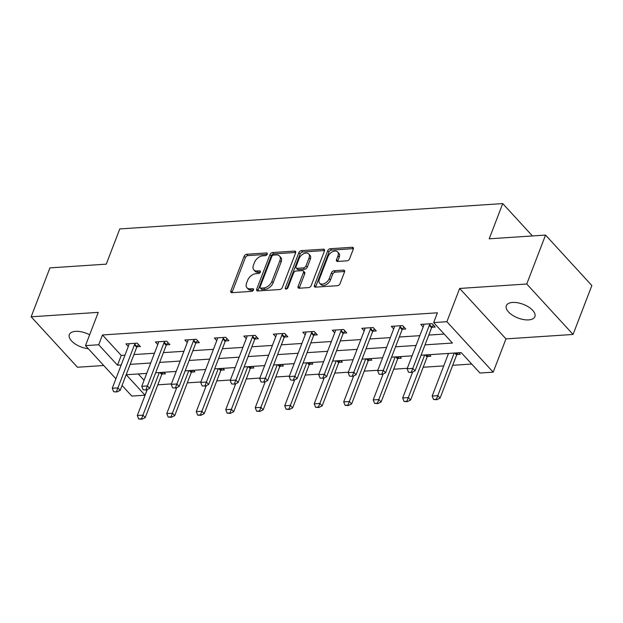<?xml version="1.0" encoding="UTF-8"?>
<svg xmlns="http://www.w3.org/2000/svg" width="623" height="623" viewBox="0 0 623 623"><rect width="100%" height="100%" fill="white"/><g stroke="black" fill="none" stroke-linecap="round" stroke-linejoin="round"><path stroke-width="0.93" d="M267.212 254.207A1.643 1.036 -42.6 0 0 267.119 253.187A1.643 1.036 -42.6 0 0 266.426 252.954L246.716 254.254A2.344 1.48 -42.6 0 0 244.123 256.302L230.853 290.879A2.344 1.48 -42.6 0 0 230.977 292.335A2.344 1.48 -42.6 0 0 231.966 292.678L251.684 291.369A1.643 1.036 -42.6 0 0 253.499 289.936A1.643 1.036 -42.6 0 0 253.405 288.916A1.643 1.036 -42.6 0 0 252.712 288.683L250.166 288.846A7.499 4.743 -42.6 0 1 246.996 287.779A7.499 4.743 -42.6 0 1 246.583 283.099L247.689 280.218A7.499 4.743 -42.6 0 1 255.991 273.676L258.537 273.505A1.643 1.036 -42.6 0 0 260.352 272.072A1.643 1.036 -42.6 0 0 260.266 271.052A1.643 1.036 -42.6 0 0 259.573 270.818L257.019 270.982A7.499 4.743 -42.6 0 1 253.857 269.915A7.499 4.743 -42.6 0 1 253.444 265.234L254.55 262.353A7.499 4.743 -42.6 0 1 262.844 255.812L265.398 255.64A1.643 1.036 -42.6 0 0 267.212 254.207M512.604 302.443A15.287 7.328 -159 0 0 506.343 305.691A15.287 7.328 -159 0 0 512.62 315.316A15.287 7.328 -159 0 0 528.623 319.895A15.287 7.328 -159 0 0 534.884 316.648A15.287 7.328 -159 0 0 528.615 307.014A15.287 7.328 -159 0 0 512.604 302.443M89.642 334.792A15.287 7.328 -159 0 0 75.593 331.358A15.287 7.328 -159 0 0 69.332 334.606A15.287 7.328 -159 0 0 88.334 348.732M346.995 260.819A2.344 1.48 -42.6 0 0 349.589 258.779L353.311 249.075A2.344 1.48 -42.6 0 0 353.179 247.611A2.344 1.48 -42.6 0 0 352.19 247.276L330.299 248.725A2.344 1.48 -42.6 0 0 327.706 250.773L314.436 285.342A2.344 1.48 -42.6 0 0 314.56 286.806A2.344 1.48 -42.6 0 0 315.55 287.141L337.448 285.692A2.344 1.48 -42.6 0 0 340.041 283.652L344.535 271.932A2.344 1.48 -42.6 0 0 344.41 270.468A2.344 1.48 -42.6 0 0 343.421 270.133L334.053 270.756A2.344 1.48 -42.6 0 0 331.459 272.796L329.224 278.613A6.269 3.964 -42.6 0 1 324.653 283.418A6.269 3.964 -42.6 0 1 319.646 283.177A6.269 3.964 -42.6 0 1 319.303 279.268L328.041 256.505A6.269 3.964 -42.6 0 1 332.604 251.7A6.269 3.964 -42.6 0 1 337.619 251.933A6.269 3.964 -42.6 0 1 337.962 255.851L336.506 259.643A2.344 1.48 -42.6 0 0 336.638 261.107A2.344 1.48 -42.6 0 0 337.627 261.442L346.995 260.819M545.538 235.081L591.85 285.529L573.067 334.45L526.754 284.01L545.538 235.081L489.211 238.811L502.73 203.589L119.78 228.929L106.26 264.152L49.933 267.882L31.15 316.803L98.255 312.364L85.483 345.633L98.714 344.753L102.468 334.972L437.408 312.808L433.655 322.589L446.886 321.717L493.198 372.157L479.967 373.037L461.191 352.587L421.039 355.242M526.754 284.01L459.657 288.449L446.886 321.717M295.614 252.891A2.344 1.48 -42.6 0 0 295.481 251.427A2.344 1.48 -42.6 0 0 294.492 251.092L272.601 252.541A2.344 1.48 -42.6 0 0 270.008 254.589L256.731 289.165A2.344 1.48 -42.6 0 0 256.863 290.63A2.344 1.48 -42.6 0 0 257.852 290.964L279.743 289.516A2.344 1.48 -42.6 0 0 282.336 287.468L295.614 252.891M301.446 250.633L323.345 249.184A2.344 1.48 -42.6 0 1 324.334 249.519A2.344 1.48 -42.6 0 1 324.458 250.983L311.189 285.56A2.344 1.48 -42.6 0 1 308.595 287.6L299.227 288.223A2.344 1.48 -42.6 0 1 298.238 287.888A2.344 1.48 -42.6 0 1 298.106 286.424L303.487 272.407A2.344 1.48 -42.6 0 0 303.362 270.943A2.344 1.48 -42.6 0 0 302.373 270.608L296.159 271.013A2.344 1.48 -42.6 0 0 293.565 273.061L287.958 287.655A1.643 1.036 -42.6 0 1 286.767 288.916A1.643 1.036 -42.6 0 1 285.451 288.854A1.643 1.036 -42.6 0 1 285.365 287.834L298.853 252.681A2.344 1.48 -42.6 0 1 301.446 250.633L302.7 251.996L324.583 250.547M31.15 316.803L77.462 367.243L103.73 365.506M532.447 235.953L502.73 203.589M102.468 334.972L121.244 355.421L124.966 355.172M133.914 354.58L154.457 353.225M163.405 352.634L183.941 351.271M192.889 350.679L213.424 349.324M222.38 348.732L242.915 347.369M251.863 346.777L272.399 345.422M281.347 344.823L301.89 343.468M310.838 342.876L331.374 341.513M340.322 340.921L360.865 339.566M369.813 338.974L390.348 337.611M399.296 337.02L419.84 335.665M428.788 335.073L444.176 334.053M136.967 346.785L140.377 346.559L137.247 343.156L125.908 343.904L128.299 346.505M166.458 344.838L169.869 344.612L166.738 341.202L155.4 341.957L157.783 344.55M195.941 342.884L199.352 342.658L196.222 339.255L184.883 340.002L187.266 342.603M225.433 340.937L228.843 340.711L225.713 337.3L214.367 338.048L216.757 340.649M254.916 338.982L258.327 338.756L255.196 335.353L243.858 336.101L246.241 338.702M284.399 337.035L287.81 336.809L284.688 333.398L273.341 334.146L275.732 336.747M313.891 335.081L317.302 334.855L314.171 331.444L302.833 332.199L305.215 334.8M343.374 333.126L346.785 332.908L343.655 329.497L332.316 330.245L334.707 332.846M372.866 331.179L376.276 330.953L373.146 327.542L361.807 328.298L364.19 330.891M402.349 329.224L405.76 328.999L402.629 325.595L391.291 326.343L393.681 328.944M431.84 327.277L435.251 327.052L432.121 323.641L420.774 324.396L423.165 326.989M157.814 384.819L171.411 383.916M187.297 382.865L200.894 381.969M216.788 380.918L230.385 380.014M246.272 378.963L259.869 378.06M275.755 377.008L289.36 376.113M305.247 375.062L318.844 374.158M334.73 373.107L348.335 372.211M364.221 371.16L377.818 370.257M393.705 369.205L407.302 368.31M423.196 367.259L443.732 365.896M452.68 365.304L471.712 364.042M138.259 373.956L144.069 380.279M162.003 374.057L165.414 373.831L163.966 372.25M191.487 372.102L194.898 371.876L193.457 370.303M220.978 370.155L224.389 369.93L222.941 368.349M250.462 368.201L253.873 367.975L252.424 366.402M279.953 366.246L283.364 366.02L281.915 364.447M309.436 364.299L312.847 364.073L311.399 362.5M338.928 362.345L342.339 362.119L340.89 360.546M368.411 360.398L371.822 360.172L370.374 358.591M397.895 358.443L401.305 358.217L399.865 356.644M427.386 356.496L430.797 356.27L429.348 354.689M456.869 354.542L460.28 354.316L458.84 352.743M448.202 354.261L447.493 353.49M459.657 288.449L505.969 338.889L573.067 334.45M505.969 338.889L493.198 372.157M147.176 389.609L145.027 395.2L131.796 396.072L122.061 385.473M425.026 344.854L452.43 343.039L433.655 322.589M98.714 344.753L117.49 365.203L121.212 364.961M130.16 364.369L150.696 363.007M159.644 362.415L180.187 361.06M189.135 360.468L209.671 359.105M218.618 358.513L239.162 357.158M248.11 356.566L268.645 355.203M277.593 354.612L298.129 353.249M307.084 352.657L327.62 351.302M336.568 350.71L357.104 349.347M366.059 348.755L386.595 347.4M395.543 346.809L416.078 345.446M115.909 378.776L85.483 345.633M146.709 373.395L126.251 374.75L145.027 395.2M412.091 355.834L391.556 357.189M382.608 357.789L362.072 359.144M353.116 359.736L332.581 361.099M323.633 361.69L303.097 363.045M294.142 363.637L273.606 365M264.658 365.592L244.123 366.947M235.175 367.539L214.631 368.902M205.683 369.494L185.148 370.849M176.2 371.44L155.657 372.803M121.244 355.421L117.49 365.203M253.857 269.915L255.103 271.278A7.499 4.743 -42.6 0 0 258.272 272.352L257.019 270.982M260.297 272.212L258.272 272.352M246.996 287.779L248.25 289.142A7.499 4.743 -42.6 0 0 251.412 290.209L250.166 288.846M253.436 290.077L251.412 290.209M267.15 254.348L247.97 255.617A2.344 1.48 -42.6 0 0 245.376 257.665L232.106 292.242A2.344 1.48 -42.6 0 0 231.982 292.67M295.73 252.463L273.847 253.904A2.344 1.48 -42.6 0 0 271.254 255.952L257.984 290.528A2.344 1.48 -42.6 0 0 257.867 290.957M273.606 255.095A1.643 1.036 -42.6 0 0 271.792 256.528L260.141 286.876A1.643 1.036 -42.6 0 0 260.235 287.904A1.643 1.036 -42.6 0 0 260.928 288.138L263.615 287.958A7.499 4.743 -42.6 0 0 271.908 281.417L279.875 260.671A7.499 4.743 -42.6 0 0 279.462 255.991A7.499 4.743 -42.6 0 0 276.3 254.924L273.606 255.095M260.235 287.904L261.481 289.267A1.643 1.036 -42.6 0 0 262.174 289.5L260.928 288.138M279.462 255.991L280.716 257.354A7.499 4.743 -42.6 0 1 281.129 262.034L273.162 282.78A7.499 4.743 -42.6 0 1 264.868 289.321L262.174 289.5M303.362 270.943L304.616 272.306A2.344 1.48 -42.6 0 1 304.74 273.77L299.359 287.787A2.344 1.48 -42.6 0 0 299.242 288.223M286.712 288.94L300.107 254.044L298.853 252.681M309.078 257.852A6.269 3.964 -42.6 0 0 308.735 253.943A6.269 3.964 -42.6 0 0 303.72 253.701A6.269 3.964 -42.6 0 0 299.149 258.506L296.073 266.527A2.344 1.48 -42.6 0 0 296.198 267.991A2.344 1.48 -42.6 0 0 297.187 268.326L303.401 267.913A2.344 1.48 -42.6 0 0 305.994 265.873L309.078 257.852L310.324 259.215A6.269 3.964 -42.6 0 0 309.981 255.305L308.735 253.943M296.198 267.991L297.451 269.354A2.344 1.48 -42.6 0 0 298.44 269.689L297.187 268.326M310.324 259.215L307.248 267.236A2.344 1.48 -42.6 0 1 304.655 269.276L298.44 269.689M302.7 251.996A2.344 1.48 -42.6 0 0 300.107 254.044M337.619 251.933L338.873 253.296A6.269 3.964 -42.6 0 1 339.216 257.213L337.759 261.006A2.344 1.48 -42.6 0 0 337.643 261.442M319.646 283.177L320.892 284.54A6.269 3.964 -42.6 0 0 325.907 284.781A6.269 3.964 -42.6 0 0 330.478 279.976L329.224 278.613M344.659 271.503L335.299 272.119A2.344 1.48 -42.6 0 0 332.705 274.159L330.478 279.976M353.428 248.639L331.553 250.088A2.344 1.48 -42.6 0 0 328.96 252.136L315.69 286.705A2.344 1.48 -42.6 0 0 315.565 287.141M147.269 389.562L137.301 415.533L142.971 415.159L145.221 417.612L161.746 374.555A2.391 1.511 137.4 0 1 162.066 373.956L163.187 372.305M141.514 418.82L138.68 419.006L141.888 419.224L141.514 418.82L159.324 372.562M137.301 415.533L138.68 419.006M141.888 419.224L145.221 417.612M113.643 391.735L116.859 391.96L113.643 391.735L112.265 388.261L128.79 345.212A2.391 1.511 -42.6 0 0 128.93 344.628L129 343.701M135.432 343.273L134.778 344.239A2.391 1.511 -42.6 0 0 134.459 344.838L117.934 387.888L120.192 390.341L116.859 391.96M138.501 344.519L137.029 346.692A2.391 1.511 -42.6 0 0 136.717 347.291L120.192 390.341M112.265 388.261L117.934 387.888L116.478 391.548M176.753 387.607L166.785 413.579L172.454 413.205L174.713 415.658L191.238 372.609A2.391 1.511 137.4 0 1 191.549 372.009L192.671 370.35M170.998 416.865L168.163 417.052L171.38 417.278L170.998 416.865L188.808 370.607M166.785 413.579L168.163 417.052M171.38 417.278L174.713 415.658M206.244 385.653L196.276 411.632L201.945 411.25L204.196 413.711L220.721 370.654A2.391 1.511 137.4 0 1 221.04 370.054L222.162 368.403M200.489 414.91L197.655 415.105L200.863 415.323L200.489 414.91L218.291 368.66M196.276 411.632L197.655 415.105M200.863 415.323L204.196 413.711M143.134 389.788L146.343 390.006L143.134 389.788L141.756 386.315L158.281 343.257A2.391 1.511 -42.6 0 0 158.421 342.673L158.491 341.747M164.916 341.326L164.262 342.284A2.391 1.511 -42.6 0 0 163.95 342.884L147.425 385.941L149.676 388.394L146.343 390.006M167.992 342.564L166.52 344.737A2.391 1.511 -42.6 0 0 166.201 345.337L149.676 388.394M141.756 386.315L147.425 385.941L145.969 389.601M172.618 387.833L175.826 388.059L172.618 387.833L171.239 384.36L187.764 341.311A2.391 1.511 -42.6 0 0 187.905 340.719L187.975 339.8M194.407 339.371L193.753 340.337A2.391 1.511 -42.6 0 0 193.434 340.937L176.909 383.986L179.159 386.439L175.826 388.059M197.475 340.617L196.004 342.79A2.391 1.511 -42.6 0 0 195.692 343.39L179.159 386.439M171.239 384.36L176.909 383.986L175.452 387.646M235.728 383.706L225.76 409.677L231.429 409.303L233.687 411.756L250.212 368.707A2.391 1.511 137.4 0 1 250.524 368.107L251.645 366.449M229.973 412.963L227.138 413.15L230.354 413.368L229.973 412.963L247.783 366.706M225.76 409.677L227.138 413.15M230.354 413.368L233.687 411.756M265.219 381.751L255.251 407.722L260.92 407.349L263.171 409.802L279.696 366.752A2.391 1.511 137.4 0 1 280.015 366.153L281.137 364.502M259.464 411.009L256.629 411.196L259.838 411.421L259.464 411.009L277.266 364.759M255.251 407.722L256.629 411.196M259.838 411.421L263.171 409.802M294.702 379.804L284.734 405.775L290.404 405.402L292.654 407.855L309.187 364.798A2.391 1.511 137.4 0 1 309.499 364.206L310.62 362.547M288.947 409.062L286.113 409.249L289.321 409.467L288.947 409.062L306.757 362.804M284.734 405.775L286.113 409.249M289.321 409.467L292.654 407.855M202.109 385.886L205.317 386.104L202.109 385.886L200.723 382.413L217.256 339.356A2.391 1.511 -42.6 0 0 217.388 338.772L217.466 337.845M223.891 337.425L223.236 338.382A2.391 1.511 -42.6 0 0 222.925 338.982L206.4 382.039L208.65 384.492L205.317 386.104M226.967 338.663L225.495 340.836A2.391 1.511 -42.6 0 0 225.176 341.435L208.65 384.492M200.723 382.413L206.4 382.039L204.944 385.699M231.592 383.932L234.801 384.157L231.592 383.932L230.214 380.458L246.739 337.409A2.391 1.511 -42.6 0 0 246.879 336.817L246.949 335.898M253.382 335.47L252.728 336.436A2.391 1.511 -42.6 0 0 252.408 337.035L235.883 380.085L238.134 382.538L234.801 384.157M256.45 336.716L254.978 338.889A2.391 1.511 -42.6 0 0 254.659 339.488L238.134 382.538M230.214 380.458L235.883 380.085L234.427 383.745M261.076 381.985L264.292 382.203L261.076 381.985L259.698 378.511L276.223 335.454A2.391 1.511 -42.6 0 0 276.363 334.87L276.441 333.944M282.865 333.515L282.211 334.481A2.391 1.511 -42.6 0 0 281.9 335.081L265.367 378.13L267.625 380.591L264.292 382.203M285.941 334.761L284.47 336.934A2.391 1.511 -42.6 0 0 284.15 337.534L267.625 380.591M259.698 378.511L265.367 378.13L263.918 381.79M290.567 380.03L293.776 380.248L290.567 380.03L289.189 376.557L305.714 333.507A2.391 1.511 -42.6 0 0 305.854 332.916L305.924 331.989M312.349 331.568L311.702 332.534A2.391 1.511 -42.6 0 0 311.383 333.126L294.858 376.183L297.109 378.636L293.776 380.248M315.425 332.814L313.953 334.987A2.391 1.511 -42.6 0 0 313.634 335.587L297.109 378.636M289.189 376.557L294.858 376.183L293.402 379.843M320.051 378.075L323.267 378.301L320.051 378.075L318.672 374.61L335.197 331.553A2.391 1.511 -42.6 0 0 335.338 330.969L335.408 330.042M341.84 329.614L341.186 330.579A2.391 1.511 -42.6 0 0 340.867 331.179L324.342 374.228L326.6 376.681L323.267 378.301M344.908 330.86L343.437 333.032A2.391 1.511 -42.6 0 0 343.125 333.632L326.6 376.681M318.672 374.61L324.342 374.228L322.885 377.888M349.542 376.128L352.75 376.347L349.542 376.128L348.164 372.655L364.689 329.606A2.391 1.511 -42.6 0 0 364.829 329.014L364.899 328.087M371.324 327.667L370.677 328.625A2.391 1.511 -42.6 0 0 370.358 329.224L353.833 372.281L356.083 374.735L352.75 376.347M374.4 328.913L372.928 331.086A2.391 1.511 -42.6 0 0 372.609 331.677L356.083 374.735M348.164 372.655L353.833 372.281L352.377 375.942M379.025 374.174L382.242 374.4L379.025 374.174L377.647 370.701L394.172 327.651A2.391 1.511 -42.6 0 0 394.312 327.067L394.382 326.141M400.815 325.712L400.161 326.678A2.391 1.511 -42.6 0 0 399.841 327.277L383.316 370.327L385.575 372.78L382.242 374.4M403.883 326.958L402.411 329.131A2.391 1.511 -42.6 0 0 402.1 329.731L385.575 372.78M377.647 370.701L383.316 370.327L381.86 373.987M324.194 377.85L314.218 403.821L319.895 403.447L322.146 405.9L338.671 362.851A2.391 1.511 137.4 0 1 338.99 362.251L340.103 360.6M318.439 407.107L315.604 407.294L318.812 407.52L318.439 407.107L336.241 360.849M314.218 403.821L315.604 407.294M318.812 407.52L322.146 405.9M353.677 375.903L343.709 401.874L349.378 401.5L351.629 403.953L368.154 360.896A2.391 1.511 137.4 0 1 368.473 360.296L369.595 358.646M347.922 405.16L345.087 405.347L348.296 405.565L347.922 405.16L365.732 358.903M343.709 401.874L345.087 405.347M348.296 405.565L351.629 403.953M383.168 373.948L373.193 399.919L378.862 399.545L381.12 401.999L397.645 358.949A2.391 1.511 137.4 0 1 397.965 358.35L399.078 356.699M377.413 403.206L374.571 403.393L377.787 403.618L377.413 403.206L395.216 356.948M373.193 399.919L374.571 403.393M377.787 403.618L381.12 401.999M412.652 372.001L402.684 397.972L408.353 397.591L410.604 400.052L427.129 356.995A2.391 1.511 137.4 0 1 427.448 356.395L428.569 354.744M406.897 401.259L404.062 401.446L407.271 401.664L406.897 401.259L424.699 355.001M402.684 397.972L404.062 401.446M407.271 401.664L410.604 400.052M448.521 353.42L432.167 396.018L437.837 395.644L440.095 398.097L456.62 355.048A2.391 1.511 137.4 0 1 456.932 354.448L458.053 352.789M436.38 399.304L433.546 399.491L436.762 399.709L436.38 399.304L454.19 353.046M432.167 396.018L433.546 399.491M436.762 399.709L440.095 398.097M408.517 372.227L411.725 372.445L408.517 372.227L407.13 368.754L423.663 325.697A2.391 1.511 -42.6 0 0 423.796 325.113L423.874 324.186M430.298 323.765L429.644 324.723A2.391 1.511 -42.6 0 0 429.333 325.323L412.808 368.38L415.058 370.833L411.725 372.445M433.374 325.004L431.903 327.176A2.391 1.511 -42.6 0 0 431.583 327.776L415.058 370.833M407.13 368.754L412.808 368.38L411.351 372.04M267.298 253.896L266.426 252.954M253.584 289.625L252.712 288.683M260.437 271.76L259.573 270.818M232.106 292.242L230.853 290.879M245.376 257.665L244.123 256.302M247.97 255.617L246.716 254.254M257.984 290.528L256.731 289.165M271.254 255.952L270.008 254.589M273.847 253.904L272.601 252.541M295.73 252.447L294.492 251.092M264.868 289.321L263.615 287.958M273.162 282.78L271.908 281.417M281.129 262.034L279.875 260.671M324.583 250.539L323.345 249.184M299.359 287.787L298.106 286.424M304.74 273.77L303.487 272.407M286.463 289.033L285.365 287.834M304.655 269.276L303.401 267.913M307.248 267.236L305.994 265.873M337.759 261.006L336.506 259.643M339.216 257.213L337.962 255.851M332.705 274.159L331.459 272.796M335.299 272.119L334.053 270.756M344.659 271.488L343.421 270.133M315.69 286.705L314.436 285.342M328.96 252.136L327.706 250.773M331.553 250.088L330.299 248.725M353.436 248.624L352.19 247.276M162.066 373.956L160.703 372.468M161.746 374.555L159.885 372.523M134.459 344.838L136.717 347.291M134.778 344.239L137.029 346.692M191.549 372.009L190.186 370.521M191.238 372.609L189.369 370.576M221.04 370.054L219.67 368.567M220.721 370.654L218.86 368.621M163.95 342.884L166.201 345.337M164.262 342.284L166.52 344.737M193.434 340.937L195.692 343.39M193.753 340.337L196.004 342.79M250.524 368.107L249.161 366.612M250.212 368.707L248.343 366.667M280.015 366.153L278.645 364.665M279.696 366.752L277.827 364.72M309.499 364.206L308.136 362.711M309.187 364.798L307.318 362.765M222.925 338.982L225.176 341.435M223.236 338.382L225.495 340.836M252.408 337.035L254.659 339.488M252.728 336.436L254.978 338.889M281.9 335.081L284.15 337.534M282.211 334.481L284.47 336.934M311.383 333.126L313.634 335.587M311.702 332.534L313.953 334.987M340.867 331.179L343.125 333.632M341.186 330.579L343.437 333.032M370.358 329.224L372.609 331.677M370.677 328.625L372.928 331.086M399.841 327.277L402.1 329.731M400.161 326.678L402.411 329.131M338.99 362.251L337.619 360.764M338.671 362.851L336.802 360.818M368.473 360.296L367.111 358.809M368.154 360.896L366.293 358.864M397.965 358.35L396.594 356.862M397.645 358.949L395.776 356.917M427.448 356.395L426.077 354.908M427.129 356.995L425.268 354.962M456.932 354.448L455.569 352.961M456.62 355.048L454.751 353.007M429.333 325.323L431.583 327.776M429.644 324.723L431.903 327.176"/></g></svg>

